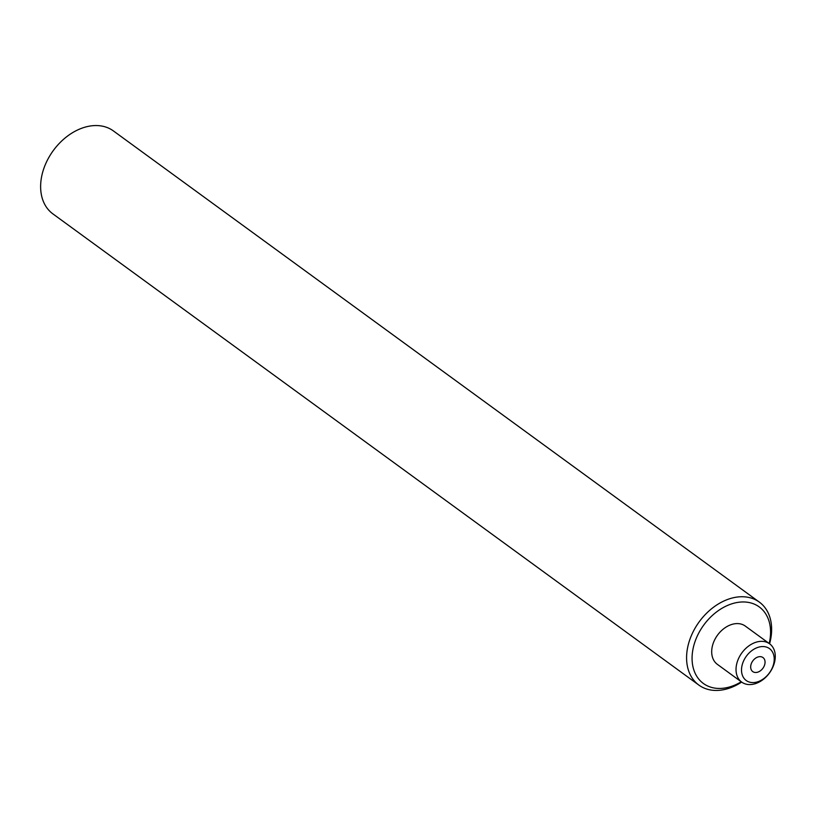 <?xml version="1.0" encoding="UTF-8"?>
<svg xmlns="http://www.w3.org/2000/svg" width="816" height="816" viewBox="0 0 816 816"><rect width="100%" height="100%" fill="white"/><g stroke="black" fill="none" stroke-linecap="round" stroke-linejoin="round"><path stroke-width="1.22" d="M751.414 682.502A19.747 14.229 126.1 0 0 772.895 666.335A19.747 14.229 126.1 0 0 764.327 646.639A19.747 14.229 126.1 0 0 742.835 662.806A19.747 14.229 126.1 0 0 751.414 682.502M763.399 641.437A23.695 17.075 -53.9 0 1 769.621 643.814A23.695 17.075 -53.9 0 1 771.865 669.161A23.695 17.075 -53.9 0 1 747.905 684.481A23.695 17.075 -53.9 0 1 741.693 682.105A23.695 17.075 -53.9 0 1 739.439 656.758A23.695 17.075 -53.9 0 1 763.399 641.437M759.359 602.116L113.404 130.927A51.337 36.985 126.1 0 0 99.94 125.776A51.337 36.985 126.1 0 0 48.022 158.957A51.337 36.985 126.1 0 0 52.897 213.884L698.853 685.073A51.337 36.985 -53.9 0 1 693.977 630.146A51.337 36.985 -53.9 0 1 745.895 596.965A51.337 36.985 -53.9 0 1 759.359 602.116A51.337 36.985 -53.9 0 1 769.58 643.793M769.172 643.498A47.389 34.15 126.1 0 0 746.813 602.167A47.389 34.15 126.1 0 0 695.252 640.968A47.389 34.15 126.1 0 0 715.826 688.245A47.389 34.15 126.1 0 0 741.244 681.778M741.652 682.074A51.337 36.985 -53.9 0 1 712.317 690.224A51.337 36.985 -53.9 0 1 698.853 685.073M741.693 682.105L717.356 664.346A23.695 17.075 -53.9 0 1 715.102 638.999A23.695 17.075 -53.9 0 1 739.072 623.689A23.695 17.075 -53.9 0 1 745.283 626.066L769.621 643.814M755.024 672.466A8.69 6.263 -53.9 0 1 752.75 671.588A8.69 6.263 -53.9 0 1 751.924 662.296A8.69 6.263 -53.9 0 1 760.706 656.686A8.69 6.263 -53.9 0 1 762.98 657.553A8.69 6.263 -53.9 0 1 763.807 666.845A8.69 6.263 -53.9 0 1 755.024 672.466"/></g></svg>

